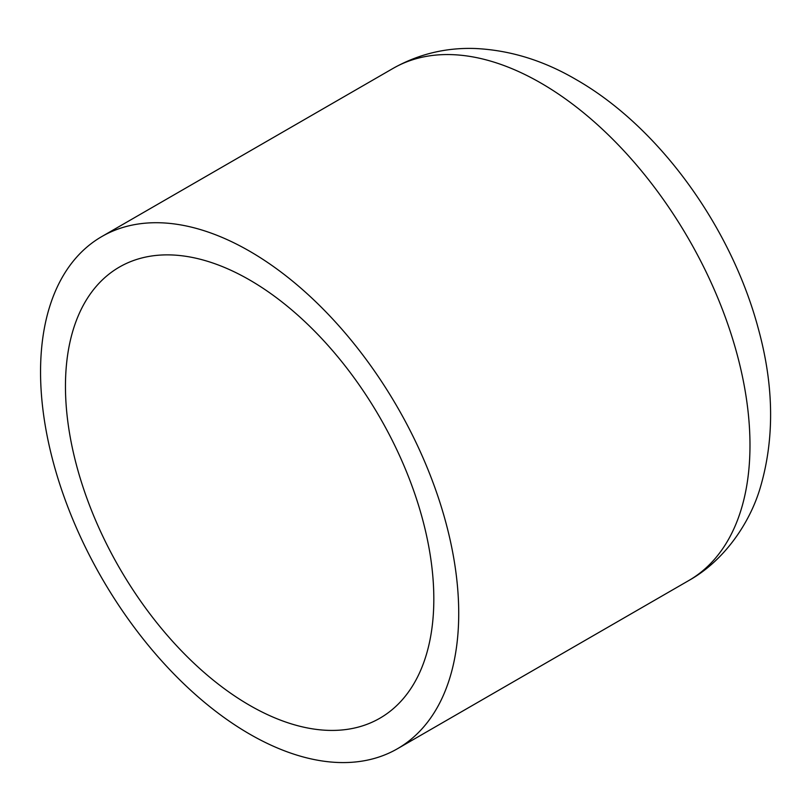 <?xml version="1.0" encoding="UTF-8"?>
<svg xmlns="http://www.w3.org/2000/svg" width="811" height="811" viewBox="0 0 811 811"><rect width="100%" height="100%" fill="white"/><g stroke="black" fill="none" stroke-linecap="round" stroke-linejoin="round"><path stroke-width="1.22" d="M458.722 613.359A295.691 170.715 60 0 1 397.481 748.725A295.691 170.715 60 0 1 169.621 669.511A295.691 170.715 60 0 1 40.55 371.935A295.691 170.715 60 0 1 101.791 236.569A295.691 170.715 60 0 1 329.651 315.783A295.691 170.715 60 0 1 458.722 613.359M65.458 386.31A260.473 150.39 60 0 1 119.399 267.072A260.473 150.39 60 0 1 320.122 336.859A260.473 150.39 60 0 1 433.824 598.984A260.473 150.39 60 0 1 379.872 718.222A260.473 150.39 60 0 1 179.15 648.445A260.473 150.39 60 0 1 65.458 386.31M688.742 580.564C723.777 561.05 749.182 524.038 759.816 489.205C774.687 439.866 774.181 386.32 758.295 328.577C731.329 227.435 659.323 127.053 576.114 79.569C543.674 60.541 510.139 50.191 475.51 48.518C446.03 47.433 418.537 54.063 393.051 68.408A295.691 170.715 60 0 1 540.896 83.057A295.691 170.715 60 0 1 749.982 445.209A295.691 170.715 60 0 1 688.742 580.564L397.481 748.725M393.051 68.408L101.791 236.569"/></g></svg>
